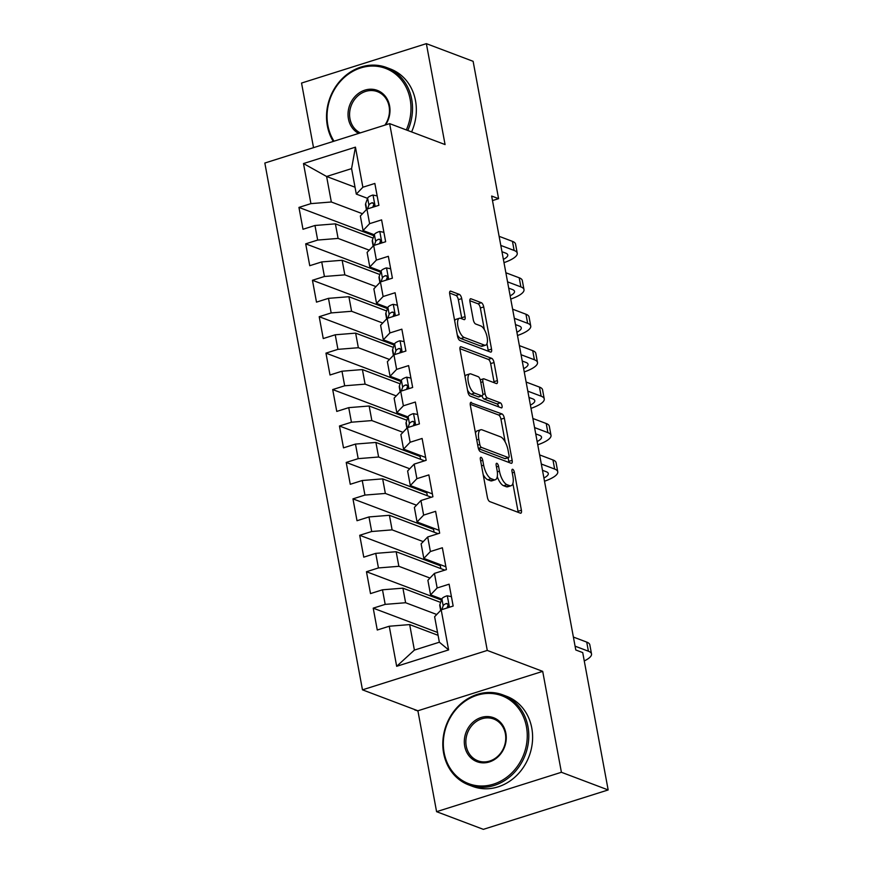 <?xml version="1.0" encoding="UTF-8"?>
<svg xmlns="http://www.w3.org/2000/svg" width="873" height="873" viewBox="0 0 873 873"><rect width="100%" height="100%" fill="white"/><g stroke="black" fill="none" stroke-linecap="round" stroke-linejoin="round"><path stroke-width="1.31" d="M481.088 457.332A2.652 1.048 72.5 0 0 480.75 457.31A2.652 1.048 72.5 0 0 480.357 459.384L487.396 497.381A3.776 1.495 72.5 0 0 489.764 501.604L520.363 513.16A3.776 1.495 72.5 0 0 520.843 513.193A3.776 1.495 72.5 0 0 521.399 510.225L514.361 472.228A2.652 1.048 72.5 0 0 512.702 469.281A2.652 1.048 72.5 0 0 512.375 469.259A2.652 1.048 72.5 0 0 511.982 471.333L512.888 476.254A12.102 4.791 72.5 0 1 511.087 485.726A12.102 4.791 72.5 0 1 509.57 485.639L507.017 484.679A12.102 4.791 72.5 0 1 499.454 471.18L498.548 466.258A2.652 1.048 72.5 0 0 496.89 463.312A2.652 1.048 72.5 0 0 496.562 463.29A2.652 1.048 72.5 0 0 496.17 465.364L497.075 470.274A12.102 4.791 72.5 0 1 495.286 479.757A12.102 4.791 72.5 0 1 493.758 479.67L491.215 478.699A12.102 4.791 72.5 0 1 483.653 465.2L482.736 460.289A2.652 1.048 72.5 0 0 481.088 457.332M461.708 298.621A3.776 1.495 72.5 0 0 459.34 294.397L450.763 291.156A3.776 1.495 72.5 0 0 450.282 291.124A3.776 1.495 72.5 0 0 449.726 294.092L457.539 336.291A3.776 1.495 72.5 0 0 459.907 340.503L490.506 352.059A3.776 1.495 72.5 0 0 490.986 352.092A3.776 1.495 72.5 0 0 491.543 349.135L483.718 306.936A3.776 1.495 72.5 0 0 481.361 302.713L470.994 298.795A3.776 1.495 72.5 0 0 470.514 298.773A3.776 1.495 72.5 0 0 469.947 301.731L473.297 319.791A3.776 1.495 72.5 0 0 475.665 324.003L480.805 325.945A10.116 4.005 72.5 0 1 486.807 335.778A10.116 4.005 72.5 0 1 485.617 345.162A10.116 4.005 72.5 0 1 484.351 345.086L464.207 337.469A10.116 4.005 72.5 0 1 458.205 327.648A10.116 4.005 72.5 0 1 459.384 318.263A10.116 4.005 72.5 0 1 460.66 318.339L464.021 319.605A3.776 1.495 72.5 0 0 464.491 319.638A3.776 1.495 72.5 0 0 465.058 316.67L461.708 298.621L458.336 299.679A3.776 1.495 72.5 0 0 455.968 295.467L449.606 293.055M491.652 196.043L575.787 649.981L582.717 652.589L608.165 789.945L561.404 772.278L542.7 671.359L487.276 650.429L389.642 123.628L445.066 144.569L426.362 43.65L473.122 61.317L498.581 198.662L491.652 196.043M471.376 402.366A3.776 1.495 72.5 0 0 470.896 402.344A3.776 1.495 72.5 0 0 470.329 405.301L478.153 447.5A3.776 1.495 72.5 0 0 480.521 451.712L511.12 463.279A3.776 1.495 72.5 0 0 511.589 463.301A3.776 1.495 72.5 0 0 512.156 460.344L504.332 418.145A3.776 1.495 72.5 0 0 501.975 413.922L470.525 402.639M467.852 391.89L460.027 349.691A3.776 1.495 72.5 0 1 460.595 346.734A3.776 1.495 72.5 0 1 461.064 346.767L491.663 358.323A3.776 1.495 72.5 0 1 494.031 362.535L497.37 380.595A3.776 1.495 72.5 0 1 496.813 383.563A3.776 1.495 72.5 0 1 496.333 383.531L483.926 378.838A3.776 1.495 72.5 0 0 483.456 378.817A3.776 1.495 72.5 0 0 482.889 381.774L485.115 393.756A3.776 1.495 72.5 0 0 487.472 397.979L500.393 402.857A2.652 1.048 72.5 0 1 501.964 405.432A2.652 1.048 72.5 0 1 501.659 407.887A2.652 1.048 72.5 0 1 501.32 407.866L470.209 396.113A3.776 1.495 72.5 0 1 467.852 391.89M487.276 650.429L362.47 689.834L264.835 163.033L389.642 123.628M448.624 649.905L396.669 666.306L389.249 626.236L409.666 624.588L414.391 650.09L439.359 642.212L448.624 649.905L441.192 609.834L453.163 606.048L449.115 584.19L437.144 587.976L434.438 573.397L446.419 569.622L442.36 547.764L430.389 551.54L427.694 536.971L439.665 533.185L435.616 511.327L423.634 515.114L420.939 500.535L432.91 496.759L428.861 474.901L416.89 478.677L414.184 464.109L426.155 460.322L422.106 438.464L410.135 442.251L407.429 427.672L419.411 423.896L415.352 402.038L403.381 405.814L400.685 391.246L412.656 387.459L408.608 365.601L396.626 369.388L393.93 354.809L405.901 351.033L401.853 329.176L389.882 332.951L387.176 318.383L399.147 314.596L395.098 292.739L383.127 296.525L380.421 281.946L392.403 278.171L388.343 256.313L376.372 260.089L373.677 245.52L385.648 241.734L381.599 219.876L369.617 223.663L366.922 209.084L378.893 205.308L374.844 183.45L362.873 187.226L356.304 194.101L351.579 168.609L326.611 176.488L331.336 201.99L362.47 213.743M437.548 632.456L373.218 608.154L377.267 630.011L389.249 626.236M373.218 608.154L385.189 604.378L382.494 589.799L402.911 588.162L440.636 602.414M441.476 600.057L366.464 571.728L370.512 593.585L382.494 589.799M366.464 571.728L378.446 567.941L375.739 553.373L396.156 551.725L444.837 570.113M440.319 565.748L359.709 535.291L363.768 557.149L375.739 553.373M359.709 535.291L371.691 531.515L368.984 516.936L389.413 515.299L438.082 533.687M433.565 529.311L352.965 498.865L357.013 520.723L368.984 516.936M352.965 498.865L364.936 495.078L362.24 480.51L382.658 478.862L431.338 497.25M426.821 492.885L346.21 462.428L350.259 484.286L362.24 480.51M346.21 462.428L358.181 458.652L355.486 444.073L375.903 442.436L424.584 460.824M420.066 456.448L339.455 426.002L343.504 447.86L355.486 444.073M339.455 426.002L351.437 422.216L348.731 407.647L369.148 406L406.873 420.251M407.713 417.905L332.7 389.565L336.76 411.423L348.731 407.647M332.7 389.565L344.682 385.79L341.976 371.211L362.404 369.574L400.129 383.825M400.958 381.468L325.956 353.139L330.005 374.997L341.976 371.211M325.956 353.139L337.927 349.353L335.232 334.785L355.649 333.137L393.374 347.389M394.203 345.042L319.202 316.703L323.25 338.56L335.232 334.785M319.202 316.703L331.173 312.927L328.477 298.348L348.894 296.711L386.619 310.963M387.459 308.606L312.447 280.277L316.495 302.134L328.477 298.348M312.447 280.277L324.429 276.49L321.722 261.922L342.14 260.274L379.864 274.526M380.704 272.18L305.692 243.84L309.751 265.698L321.722 261.922M305.692 243.84L317.674 240.064L314.967 225.485L335.396 223.848L373.12 238.1M373.95 235.743L298.948 207.414L302.996 229.272L314.967 225.485M298.948 207.414L310.919 203.627L303.488 163.557L355.442 147.155L362.873 187.226M374.299 234.782L363.059 230.537L360.353 215.969L366.922 209.084M369.617 223.663L363.059 230.537M355.027 187.215L326.611 176.488L303.488 163.557M310.919 203.627L331.336 201.99M381.043 271.219L369.803 266.963L367.107 252.395L373.677 245.52M376.372 260.089L369.803 266.963M335.396 223.848L338.091 238.416L369.224 250.18M317.674 240.064L338.091 238.416M387.798 307.645L376.558 303.4L373.862 288.832L380.421 281.946M383.127 296.525L376.558 303.4M342.14 260.274L344.846 274.853L375.979 286.606M324.429 276.49L344.846 274.853M394.552 344.082L383.312 339.826L380.606 325.258L387.176 318.383M389.882 332.951L383.312 339.826M348.894 296.711L351.601 311.279L382.723 323.043M331.173 312.927L351.601 311.279M401.307 380.508L390.067 376.263L387.361 361.695L393.93 354.809M396.626 369.388L390.067 376.263M355.649 333.137L358.345 347.716L389.478 359.469M337.927 349.353L358.345 347.716M408.051 416.945L396.811 412.689L394.116 398.121L400.685 391.246M403.381 405.814L396.811 412.689M362.404 369.574L365.1 384.142L396.233 395.906M344.682 385.79L365.1 384.142M425.631 457.463L403.566 449.126L400.871 434.558L407.429 427.672M410.135 442.251L403.566 449.126M369.148 406L371.854 420.579L402.988 432.331M351.437 422.216L371.854 420.579M432.386 493.889L410.321 485.552L407.615 470.984L414.184 464.109M416.89 478.677L410.321 485.552M375.903 442.436L378.609 457.005L409.732 468.768M358.181 458.652L378.609 457.005M439.13 530.326L417.076 521.989L414.369 507.42L420.939 500.535M423.634 515.114L417.076 521.989M382.658 478.862L385.353 493.441L416.486 505.194M364.936 495.078L385.353 493.441M445.885 566.752L423.82 558.414L421.124 543.846L427.694 536.971M430.389 551.54L423.82 558.414M389.413 515.299L392.108 529.867L423.241 541.631M371.691 531.515L392.108 529.867M441.814 599.096L430.575 594.851L427.879 580.272L434.438 573.397M437.144 587.976L430.575 594.851M396.156 551.725L398.863 566.304L429.996 578.057M378.446 567.941L398.863 566.304M439.359 642.212L434.623 616.709L441.192 609.834M402.911 588.162L405.618 602.73L436.74 614.494M385.189 604.378L405.618 602.73M492.492 200.583L498.581 198.662M426.362 43.65L301.545 83.055L313.527 147.668M542.7 671.359L417.894 710.775L436.587 811.683L561.404 772.278M436.587 811.683L483.358 829.35L608.165 789.945M417.894 710.775L362.47 689.834M367.544 198.357L356.304 194.101M409.666 624.588L438.082 635.326M420.6 459.318L419.848 455.269M427.344 495.744L426.602 491.706M434.099 532.181L433.346 528.132M440.854 568.607L440.101 564.569M396.669 666.306L414.391 650.09M351.579 168.609L355.442 147.155M483.184 474.617A12.102 4.791 72.5 0 0 487.832 479.768L491.215 478.699M495.286 479.757L491.914 480.827A12.102 4.791 72.5 0 1 490.386 480.728L487.832 479.768M497.272 476.669A12.102 4.791 72.5 0 0 503.645 485.737L507.017 484.679M511.087 485.726L507.715 486.796A12.102 4.791 72.5 0 1 506.198 486.708L503.645 485.737M518.147 512.32A3.776 1.495 72.5 0 0 518.027 511.294L512.877 483.5M505.183 441.978L500.96 419.215A3.776 1.495 72.5 0 0 498.603 414.991L470.209 404.275M508.904 462.439A3.776 1.495 72.5 0 0 508.784 461.402L508.108 457.758M479.801 444.466A2.652 1.048 72.5 0 0 481.459 447.413L508.315 457.561A2.652 1.048 72.5 0 0 508.653 457.583A2.652 1.048 72.5 0 0 509.046 455.51L508.086 450.326A12.102 4.791 72.5 0 0 500.524 436.827L482.169 429.887A12.102 4.791 72.5 0 0 480.641 429.8A12.102 4.791 72.5 0 0 478.841 439.283L479.801 444.466L477.717 445.121M508.653 457.583L505.281 458.652A2.652 1.048 72.5 0 1 504.943 458.631L478.437 448.613M480.641 429.8L477.269 430.858A12.102 4.791 72.5 0 0 475.49 433.095M459.907 348.665L488.291 359.381L491.663 358.323M494.118 382.69A3.776 1.495 72.5 0 0 493.998 381.665L490.659 363.605A3.776 1.495 72.5 0 0 488.291 359.381M481.994 395.873A3.776 1.495 72.5 0 0 484.1 399.037L497.021 403.926L500.393 402.857M498.669 406.862A2.652 1.048 72.5 0 0 497.021 403.926M471.049 373.982A10.116 4.005 72.5 0 0 469.783 373.906A10.116 4.005 72.5 0 0 468.594 383.28A10.116 4.005 72.5 0 0 474.596 393.112L481.689 395.796A3.776 1.495 72.5 0 0 482.169 395.818A3.776 1.495 72.5 0 0 482.725 392.861L480.51 380.879A3.776 1.495 72.5 0 0 478.153 376.656L471.049 373.982M469.783 373.906L466.4 374.964A10.116 4.005 72.5 0 0 465.003 376.558M467.546 390.264A10.116 4.005 72.5 0 0 471.224 394.17L474.596 393.112M482.169 395.818L478.797 396.888A3.776 1.495 72.5 0 1 478.317 396.855L471.224 394.17M461.795 318.776A3.776 1.495 72.5 0 0 461.675 317.739L458.336 299.679M459.384 318.263L456.012 319.332A10.116 4.005 72.5 0 0 454.669 320.784M457.277 334.828A10.116 4.005 72.5 0 0 460.835 338.538L464.207 337.469M485.617 345.162L482.245 346.221A10.116 4.005 72.5 0 1 480.979 346.144L460.835 338.538M484.362 329.656L480.346 307.994A3.776 1.495 72.5 0 0 477.989 303.782L469.827 300.705M488.291 351.23A3.776 1.495 72.5 0 0 488.171 350.193L486.97 343.7M451.428 596.652L447.129 595.779A10.203 2.783 169.5 0 0 441.902 598.867L439.927 604.4A29.464 8.043 169.5 0 0 439.806 605.698L440.669 610.38M584.255 660.937A28.885 7.89 169.5 0 0 591.512 653.932A28.885 7.89 169.5 0 0 588.413 651.214L575.078 646.173M591.512 653.932L589.832 644.831A28.885 7.89 169.5 0 0 586.721 642.102L573.397 637.072M446.43 608.175A10.203 2.783 -10.5 0 1 446.911 607.957C448.951 605.567 448.678 604.116 446.103 603.581A10.203 2.783 169.5 0 0 443.178 605.786L441.814 609.638M447.107 607.848L448.078 605.098A5.194 1.419 -10.5 0 1 448.264 604.803M447.172 603.549L446.103 603.581L448.056 604.323M417.949 711.08L414.784 709.596M414.861 710.022L417.709 710.698M526.441 726.707A46.989 41.206 -69.3 0 0 477.051 695.257A46.989 41.206 -69.3 0 0 444.128 752.701A46.989 41.206 -69.3 0 0 493.518 784.15A46.989 41.206 -69.3 0 0 526.441 726.707M443.637 753.213A48.146 42.22 110.7 0 1 458.74 705.766A48.146 42.22 110.7 0 1 502.815 694.864A48.146 42.22 110.7 0 1 527.969 726.587A48.146 42.22 110.7 0 1 512.866 774.035A48.146 42.22 110.7 0 1 468.79 784.936A48.146 42.22 110.7 0 1 443.637 753.213M505.86 733.211A23.495 20.603 110.7 0 1 489.404 761.933A23.495 20.603 110.7 0 1 464.709 746.208A23.495 20.603 110.7 0 1 481.165 717.486A23.495 20.603 110.7 0 1 505.86 733.211M466.237 746.077A22.338 19.588 -69.3 0 0 477.913 760.798A22.338 19.588 -69.3 0 0 498.363 755.745A22.338 19.588 -69.3 0 0 505.369 733.724A22.338 19.588 -69.3 0 0 493.703 719.003A22.338 19.588 -69.3 0 0 473.242 724.066A22.338 19.588 -69.3 0 0 466.237 746.077M502.815 694.864L506.624 696.305A48.146 42.22 110.7 0 1 531.777 728.027A48.146 42.22 110.7 0 1 516.685 775.475A48.146 42.22 110.7 0 1 472.599 786.377L468.79 784.936M406.316 129.924A46.989 41.206 -69.3 0 0 410.168 99.369A46.989 41.206 -69.3 0 0 360.778 67.908A46.989 41.206 -69.3 0 0 327.855 125.352A46.989 41.206 -69.3 0 0 334.021 141.186M333.268 141.426A48.146 42.22 110.7 0 1 327.364 125.865A48.146 42.22 110.7 0 1 342.467 78.417A48.146 42.22 110.7 0 1 386.543 67.516A48.146 42.22 110.7 0 1 411.696 99.238A48.146 42.22 110.7 0 1 407.789 130.481M358.661 133.416A23.495 20.603 110.7 0 1 348.436 118.859A23.495 20.603 110.7 0 1 364.892 90.137A23.495 20.603 110.7 0 1 389.587 105.862A23.495 20.603 110.7 0 1 385.593 124.904M384.851 125.145A22.338 19.588 -69.3 0 0 389.096 106.375A22.338 19.588 -69.3 0 0 377.431 91.654A22.338 19.588 -69.3 0 0 356.97 96.717A22.338 19.588 -69.3 0 0 349.964 118.728A22.338 19.588 -69.3 0 0 360.32 132.892M386.543 67.516L390.351 68.956A48.146 42.22 110.7 0 1 415.504 100.679A48.146 42.22 110.7 0 1 411.598 131.921M417.665 414.5L413.366 413.627A10.203 2.783 169.5 0 0 408.138 416.716L406.174 422.237A29.464 8.043 169.5 0 0 406.043 423.547L406.905 428.217M544.512 481.23A28.885 7.89 169.5 0 0 557.749 471.78A28.885 7.89 169.5 0 0 554.65 469.052L541.315 464.021M557.749 471.78L556.068 462.668A28.885 7.89 169.5 0 0 552.958 459.951L539.634 454.909M412.667 426.024A10.203 2.783 -10.5 0 1 413.147 425.795C415.188 423.416 414.926 421.954 412.34 421.43A10.203 2.783 169.5 0 0 409.415 423.634L408.051 427.475M413.344 425.697L414.326 422.947A5.194 1.419 -10.5 0 1 414.511 422.652M413.409 421.397L412.34 421.43L414.293 422.161M542.482 470.307L546.214 471.715A19.261 5.26 -10.5 0 1 548.288 473.537A19.261 5.26 -10.5 0 1 543.912 477.978M410.91 378.064L406.622 377.191A10.203 2.783 169.5 0 0 401.384 380.279L399.419 385.811A29.464 8.043 169.5 0 0 399.288 387.11L400.161 391.791M537.757 444.794A28.885 7.89 169.5 0 0 551.005 435.343A28.885 7.89 169.5 0 0 547.895 432.626L534.571 427.584M551.005 435.343L549.313 426.242A28.885 7.89 169.5 0 0 546.214 423.514L532.879 418.483M405.912 389.587A10.203 2.783 -10.5 0 1 406.392 389.369C408.444 386.979 408.171 385.528 405.585 384.993A10.203 2.783 169.5 0 0 402.671 387.208L401.296 391.049M406.589 389.26L407.571 386.51A5.194 1.419 -10.5 0 1 407.756 386.215M406.665 384.96L405.585 384.993L407.538 385.735M535.738 433.881L539.47 435.289A19.261 5.26 -10.5 0 1 541.533 437.1A19.261 5.26 -10.5 0 1 537.157 441.542M404.166 341.638L399.867 340.765A10.203 2.783 169.5 0 0 394.629 343.853L392.664 349.375A29.464 8.043 169.5 0 0 392.544 350.684L393.407 355.355M531.002 408.368A28.885 7.89 169.5 0 0 544.25 398.917A28.885 7.89 169.5 0 0 541.151 396.189L527.816 391.159M544.25 398.917L542.559 389.805A28.885 7.89 169.5 0 0 539.459 387.088L526.124 382.047M399.157 353.161A10.203 2.783 -10.5 0 1 399.638 352.932C401.689 350.553 401.416 349.091 398.83 348.567A10.203 2.783 169.5 0 0 395.916 350.771L394.552 354.613M399.834 352.834L400.816 350.084A5.194 1.419 -10.5 0 1 401.002 349.789M399.91 348.534L398.83 348.567L400.794 349.298M528.983 397.444L532.716 398.852A19.261 5.26 -10.5 0 1 534.778 400.674A19.261 5.26 -10.5 0 1 530.402 405.116M397.411 305.201L393.112 304.328A10.203 2.783 169.5 0 0 387.885 307.416L385.91 312.949A29.464 8.043 169.5 0 0 385.79 314.247L386.652 318.929M524.258 371.931A28.885 7.89 169.5 0 0 537.495 362.481A28.885 7.89 169.5 0 0 534.396 359.763L521.061 354.722M537.495 362.481L535.815 353.379A28.885 7.89 169.5 0 0 532.705 350.651L519.38 345.621M392.414 316.724A10.203 2.783 -10.5 0 1 392.894 316.506C394.934 314.116 394.661 312.665 392.075 312.13A10.203 2.783 169.5 0 0 389.162 314.345L387.798 318.187M393.09 316.397L394.061 313.647A5.194 1.419 -10.5 0 1 394.247 313.352M393.156 312.098L392.075 312.13L394.039 312.872M522.229 361.018L525.961 362.426A19.261 5.26 -10.5 0 1 528.034 364.237A19.261 5.26 -10.5 0 1 523.647 368.679M390.657 268.775L386.357 267.902A10.203 2.783 169.5 0 0 381.13 270.99L379.166 276.512A29.464 8.043 169.5 0 0 379.035 277.821L379.897 282.492M517.503 335.505A28.885 7.89 169.5 0 0 530.74 326.055A28.885 7.89 169.5 0 0 527.641 323.326L514.306 318.296M530.74 326.055L529.06 316.943A28.885 7.89 169.5 0 0 525.95 314.225L512.626 309.184M385.659 280.298A10.203 2.783 -10.5 0 1 386.139 280.069C388.179 277.69 387.918 276.228 385.331 275.704A10.203 2.783 169.5 0 0 382.407 277.909L381.043 281.75M386.335 279.971L387.317 277.221A5.194 1.419 -10.5 0 1 387.503 276.927M386.401 275.672L385.331 275.704L387.285 276.435M515.474 324.581L519.206 325.989A19.261 5.26 -10.5 0 1 521.279 327.811A19.261 5.26 -10.5 0 1 516.903 332.253M383.902 232.338L379.613 231.465A10.203 2.783 169.5 0 0 374.375 234.553L372.411 240.086A29.464 8.043 169.5 0 0 372.28 241.385L373.153 246.066M510.749 299.068A28.885 7.89 169.5 0 0 523.996 289.618A28.885 7.89 169.5 0 0 520.886 286.901L507.562 281.859M523.996 289.618L522.305 280.517A28.885 7.89 169.5 0 0 519.206 277.789L505.871 272.758M378.904 243.862A10.203 2.783 -10.5 0 1 379.384 243.643C381.436 241.254 381.163 239.802 378.576 239.267A10.203 2.783 169.5 0 0 375.663 241.483L374.288 245.324M379.58 243.534L380.563 240.784A5.194 1.419 -10.5 0 1 380.748 240.49M379.657 239.235L378.576 239.267L380.53 240.01M508.73 288.155L512.462 289.563A19.261 5.26 -10.5 0 1 514.524 291.375A19.261 5.26 -10.5 0 1 510.148 295.816M377.158 195.912L372.858 195.039A10.203 2.783 169.5 0 0 367.62 198.127L365.656 203.649A29.464 8.043 169.5 0 0 365.536 204.959L366.398 209.629M503.994 262.642A28.885 7.89 169.5 0 0 517.242 253.192A28.885 7.89 169.5 0 0 514.142 250.464L500.807 245.433M517.242 253.192L515.55 244.08A28.885 7.89 169.5 0 0 512.451 241.363L499.116 236.321M372.149 207.436A10.203 2.783 -10.5 0 1 372.629 207.207C374.681 204.828 374.408 203.365 371.822 202.842A10.203 2.783 169.5 0 0 368.908 205.046L367.544 208.887M372.826 207.108L373.808 204.358A5.194 1.419 -10.5 0 1 373.993 204.064M372.902 202.809L371.822 202.842L373.786 203.573M501.975 251.719L505.707 253.126A19.261 5.26 -10.5 0 1 507.77 254.949A19.261 5.26 -10.5 0 1 503.394 259.39M481.558 465.866L483.653 465.2M490.386 480.728L493.758 479.67M496.453 466.924L498.548 466.258M497.326 471.856L499.454 471.18M506.198 486.708L509.57 485.639M512.265 472.893L514.361 472.228M518.027 511.294L521.399 510.225M480.652 460.944L482.736 460.289M498.603 414.991L501.975 413.922M500.96 419.215L504.332 418.145M508.784 461.402L512.156 460.344M478.371 448.395L481.459 447.413M504.943 458.631L508.315 457.561M476.756 439.937L478.841 439.283M460.213 347.028L461.064 346.767M490.659 363.605L494.031 362.535M493.998 381.665L497.37 380.595M480.805 382.439L482.889 381.774M482.845 394.476L485.115 393.756M484.1 399.037L487.472 397.979M478.317 396.855L481.689 395.796M461.675 317.739L465.058 316.67M480.979 346.144L484.351 345.086M470.143 299.068L470.994 298.795M477.989 303.782L481.361 302.713M480.346 307.994L483.718 306.936M488.171 350.193L491.543 349.135M449.911 291.418L450.763 291.156M455.968 295.467L459.34 294.397M449.431 607.226L447.314 595.812M440.974 610.052L439.927 604.4M588.413 651.214L586.721 642.102M443.178 605.786L441.902 598.867M415.668 425.075L413.551 413.66M407.222 427.901L406.174 422.237M554.65 469.052L552.958 459.951M409.415 423.634L408.138 416.716M408.913 388.638L406.807 377.234M400.467 391.464L399.419 385.811M547.895 432.626L546.214 423.514M402.671 387.208L401.384 380.279M402.169 352.212L400.052 340.797M393.712 355.038L392.664 349.375M541.151 396.189L539.459 387.088M395.916 350.771L394.629 343.853M395.414 315.775L393.297 304.371M386.957 318.601L385.91 312.949M534.396 359.763L532.705 350.651M389.162 314.345L387.885 307.416M388.66 279.349L386.543 267.935M380.213 282.175L379.166 276.512M527.641 323.326L525.95 314.225M382.407 277.909L381.13 270.99M381.905 242.912L379.799 231.509M373.458 245.739L372.411 240.086M520.886 286.901L519.206 277.789M375.663 241.483L374.375 234.553M375.161 206.486L373.044 195.072M366.704 209.313L365.656 203.649M514.142 250.464L512.451 241.363M368.908 205.046L367.62 198.127M480.248 379.82L483.456 378.817"/></g></svg>
